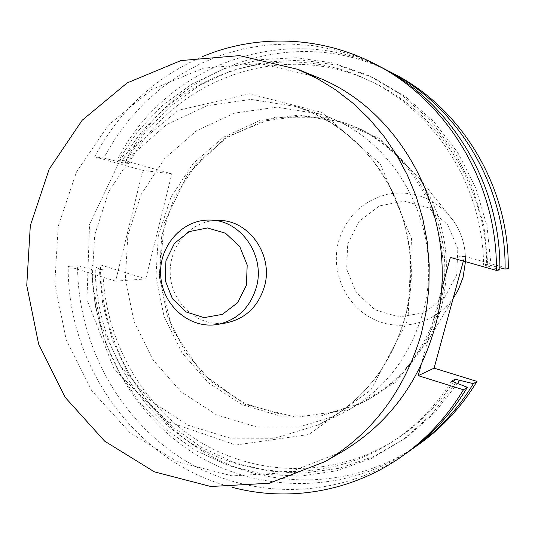 <?xml version="1.0" encoding="UTF-8"?>
<svg xmlns="http://www.w3.org/2000/svg" width="535" height="535" viewBox="0 0 535 535"><rect width="100%" height="100%" fill="white"/><g stroke="black" fill="none" stroke-linecap="round" stroke-linejoin="round"><path stroke-width="0.4" stroke-dasharray="2.67 2.01" d="M380.392 66.835L358.524 57.078L335.9 49.989L312.808 45.615L289.555 43.964L266.423 45.02L243.686 48.718L221.604 54.965L200.431 63.658L180.382 74.653L161.677 87.787L144.497 102.894L129.015 119.766L115.366 138.217L103.676 158.019L94.648 156.835C119.084 110.698 155.043 77.281 202.524 56.576M94.648 156.835L142.785 170.444L115.6 281.136L68.206 266.33L77.542 265.908C77.909 344.359 119.358 420.891 185.772 460.963C252.145 500.753 340.481 499.677 407.416 452.47M232.718 487.438C136.291 463.196 67.323 366.475 68.206 266.33M441.154 291.401L421.132 364.964M422.623 313.363C446.859 231.006 395.967 135.897 319.034 113.901L276.689 107.167L234.771 113.066L196.485 130.774L164.573 158.627L141.193 194.365L127.852 235.293L125.364 278.474L133.85 320.886L152.769 359.553L180.904 391.68L216.387 414.812L256.773 427.004L299.105 427.004L340.099 414.424C381.214 393.88 408.727 360.189 422.623 313.363M463.357 261.067L464.654 256.312L450.403 257.409M411.094 449.801C345.443 493.965 260.07 493.778 196.044 454.703C131.998 415.347 92.147 341.216 91.806 265.273L100.413 264.885C100.734 340.501 140.912 414.244 205.179 452.697C269.406 490.889 354.718 489.592 419.226 444.09M393.252 73.496C295.24 21.206 172.497 67.049 125.785 160.915L117.466 159.825C164.131 66.032 285.516 19.046 384.411 68.968M115.6 281.136L145.767 278.922L100.413 264.885M145.767 278.922L171.815 173.875L125.785 160.915M464.654 256.312L508.25 268.583M437.329 308.942C460.22 231.448 412.124 142.002 339.25 121.338L299.246 115.038L259.622 120.596L223.396 137.254L193.175 163.463L171.013 197.107L158.353 235.654L155.973 276.327L163.998 316.272L181.913 352.679L208.55 382.899L242.134 404.641L280.327 416.083L320.338 416.056L359.072 404.246C398.093 384.859 424.175 353.093 437.329 308.942M439.108 308.474C461.859 231.488 414.07 142.631 341.618 122.08L301.847 115.814L262.444 121.331L226.419 137.876L196.358 163.917L174.316 197.355L161.717 235.661L159.35 276.093L167.335 315.79L185.15 351.97L211.639 382.003L245.043 403.604L283.022 414.959L322.806 414.926L361.319 403.183C400.106 383.909 426.041 352.338 439.108 308.474M441.014 308.748C452.677 261.582 445.314 217.892 418.918 177.687L378.961 138.237L328.57 117.292L275.191 117.192L226.165 137.181L187.758 173.949L164.539 222.339L159.096 276.107L171.982 328.597L201.728 373.276L244.89 404.326L296.216 417.28L349.061 409.736L396.04 381.97L430.107 337.331L436.252 323.347L441.014 308.748M499.851 269.881L483.586 264.758L486.683 264.39L499.851 267.781M91.806 265.273L99.196 268.697L102.84 269.827L95.19 270.235L77.542 265.908M103.676 158.019L121.432 162.546L128.828 163.489L117.466 159.825M171.815 173.875L142.785 170.444M125.123 162.446L145.012 132.56L169.776 106.739L198.759 85.874L231.113 70.747L265.875 62L301.927 60.094L338.06 65.277L372.989 77.542L405.43 96.628L434.106 121.973L457.88 152.743L475.755 187.845L486.984 225.957L491.083 265.627M128.828 163.489C172.932 80.043 280.995 38.727 370.414 81.139C437.469 111.053 486.007 185.645 486.683 264.39M121.432 162.546C165.997 78.03 275.278 36.086 365.813 79.026C433.711 109.307 482.898 184.923 483.586 264.758M117.693 161.496L137.789 131.215L162.827 105.054L192.125 83.908L224.854 68.567L260.01 59.686L296.49 57.733L333.064 62.963L368.428 75.375L401.27 94.708L430.321 120.388L454.396 151.572L472.505 187.156L483.887 225.797L488.04 266.022M457.706 383.247L434.159 413.321L405.831 437.978L373.838 456.455L339.391 468.245L303.746 473.107L268.122 471.047L233.681 462.327L201.494 447.374L172.504 426.803L147.54 401.357L127.263 371.872L112.216 339.277L102.78 304.542L99.196 268.697M455.96 382.512L432.414 413.562L403.878 439.121L371.511 458.388L336.562 470.813L300.309 476.137L264.016 474.364L228.9 465.744L196.044 450.724L166.438 429.919L140.926 404.106L120.201 374.132L104.813 340.962L95.163 305.599L91.505 269.085M451.58 381.147C435.57 406.393 415.474 426.823 391.279 442.438C330.209 481.406 252.186 480.417 193.215 444.424C134.252 408.151 96.909 340.367 95.19 270.235M453.466 381.736C437.897 405.51 418.584 424.83 395.539 439.703C335.218 478.19 258.104 477.287 199.789 441.796C141.481 406.018 104.539 339.09 102.84 269.827M219.317 220.42C191.644 219.243 168.017 246.153 170.337 275.324C172.109 304.529 199.254 327.881 226.492 322.859M315.911 76.726L259.87 63.511L203.567 68.119L151.726 89.452L108.337 125.157L76.472 171.976L58.241 226.111L54.757 283.423L66.2 339.685L91.806 390.744L129.885 432.668L177.834 461.972L232.143 475.869L288.532 472.579L342.186 451.674M456.683 274.923L444.491 297.788L423.847 312.768L399.016 316.981L374.961 309.758L356.337 292.698L346.66 269.179L347.717 243.719L359.326 221.189L379.355 205.948L403.999 201.086L428.435 207.747L447.715 224.767L457.84 248.795L456.683 274.923M418.918 177.687L453.526 220.915C461.825 233.18 465.798 246.755 465.45 261.662C465.791 246.749 461.819 233.166 453.526 220.915C436.801 199.174 415.26 190.172 388.905 193.904C363.205 200.15 346.392 216.066 338.474 241.653C330.543 271.472 345.309 305.111 372.668 318.773C399.906 332.636 435.63 323.789 453.546 297.801M404.948 318.024C430.561 230.612 376.647 129.61 295.534 106.472L250.928 99.416L206.831 105.749L166.599 124.561L133.115 154.08L108.618 191.898L94.662 235.166L92.073 280.808L101.001 325.641L120.856 366.542L150.388 400.568L187.665 425.124L230.124 438.145L274.669 438.265L317.864 425.058C361.225 403.39 390.256 367.712 404.948 318.024M407.998 319.883L411.515 238.53L380.365 164.004L321.916 112.437L249.457 93.826L178.182 110.344L121.639 157.109L89.546 224.319L86.951 299.5L114.142 369.364L166.739 421.306L235.861 445.02L308.822 434.5L370.802 390.122L407.998 319.883M341.618 122.08L339.25 121.338M361.319 403.183L359.072 404.246M453.125 298.51L430.107 337.331M365.813 79.026L370.414 81.139M391.279 442.438L395.539 439.703M319.034 113.901L295.534 106.472C329.42 117.586 357.373 138.511 379.395 169.247C408.486 211.392 418.196 267.935 404.741 318.151C390.015 367.879 361.051 403.51 317.864 425.058L340.099 414.424"/><path stroke-width="0.8" d="M202.524 56.576C256.292 33.959 320.478 35.684 375.122 64.113C447.133 100.346 497.557 183.873 496.4 270.409L450.403 257.409L441.154 291.401M421.132 364.964L418.223 375.657L463.437 389.781C447.313 416.451 427.024 438.493 402.581 455.907C352.431 491.672 289.114 502.338 232.718 487.438M418.223 375.657L434.099 368.147L463.357 261.067M414.785 447.24L419.226 444.09C442.438 427.545 461.698 406.654 476.986 381.422L473.381 383.648C457.866 409.262 438.332 430.461 414.785 447.24L411.094 449.801M388.423 70.994L393.252 73.496C461.651 107.936 509.347 186.855 508.25 268.583L505.093 269.072C506.21 186.06 457.786 105.917 388.423 70.994L384.411 68.968M463.437 389.781L467.383 387.347C451.493 413.602 431.511 435.309 407.416 452.47L402.581 455.907M434.099 368.147L476.986 381.422M375.122 64.113L380.392 66.835C451.359 102.559 500.987 184.742 499.851 269.881L496.4 270.409M473.381 383.648L455.084 379.201L451.58 381.147L467.383 387.347M499.851 267.781L505.093 269.072M459.411 380.545L457.706 383.247M455.084 379.201L453.466 381.736M246.408 285.168L247.19 265.012L239.693 246.441L225.482 233.213L207.466 227.95L189.283 231.595L174.49 243.311L165.93 260.752L165.208 280.5L172.451 298.771L186.287 312.019L204.082 317.616L222.379 314.366L237.52 302.803L246.408 285.168M256.432 287.068C265.5 255.516 240.857 220.099 210.469 220.112C182.361 218.915 158.38 246.307 160.734 275.993C162.54 305.719 190.106 329.5 217.778 324.397C237.319 320.07 250.206 307.625 256.432 287.068M217.778 324.397L226.492 322.859C245.732 318.599 258.418 306.374 264.551 286.178C273.472 255.188 249.23 220.413 219.317 220.42L210.469 220.112M421.373 333.593L426.288 310.995L428.909 287.91L429.19 264.618L427.137 241.392L422.77 218.527L416.136 196.291L407.342 174.965L396.495 154.782L383.735 135.99L369.237 118.797L353.18 103.389L335.779 89.927L317.242 78.538L297.794 69.343L239.466 55.627L180.957 60.555L127.143 82.932L82.163 120.268L49.18 169.16L30.321 225.623L26.75 285.382L38.627 344.065L65.17 397.344L104.653 441.154L154.401 471.85L210.803 486.509L269.433 483.225L325.28 461.511C372.694 433.129 404.728 390.49 421.373 333.593M325.28 461.511L342.186 451.674C387.694 424.429 418.423 383.622 434.366 329.266C463.965 228.452 407.048 111.193 315.911 76.726L297.794 69.343M453.546 297.801L458.348 289.702L463.076 277.344L465.443 261.662L463.083 277.331L458.348 289.702L453.125 298.51"/></g></svg>
